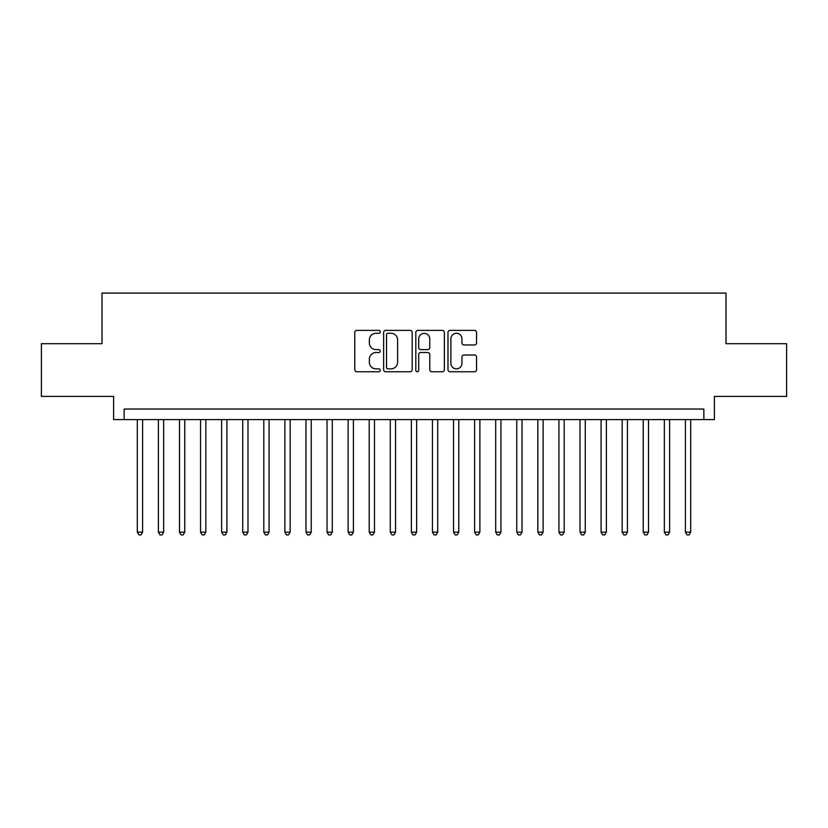 <?xml version="1.0" encoding="UTF-8"?>
<svg xmlns="http://www.w3.org/2000/svg" width="828" height="828" viewBox="0 0 828 828"><rect width="100%" height="100%" fill="white"/><g stroke="black" fill="none" stroke-linecap="round" stroke-linejoin="round"><path stroke-width="1.24" d="M380.269 331.831A1.449 1.449 0 0 0 378.82 330.382L356.837 330.382A2.07 2.07 0 0 0 354.767 332.452L354.767 369.702A2.07 2.07 0 0 0 356.837 371.762L378.82 371.762A1.449 1.449 0 0 0 380.269 370.323A1.449 1.449 0 0 0 378.82 368.874L375.974 368.874A6.624 6.624 0 0 1 369.36 362.25L369.36 359.145A6.624 6.624 0 0 1 375.974 352.521L378.82 352.521A1.449 1.449 0 0 0 380.269 351.072A1.449 1.449 0 0 0 378.82 349.623L375.974 349.623A6.624 6.624 0 0 1 369.36 343.009L369.36 339.904A6.624 6.624 0 0 1 375.974 333.28L378.82 333.28A1.449 1.449 0 0 0 380.269 331.831M474.475 344.965A2.07 2.07 0 0 0 476.545 342.906L476.545 332.452A2.07 2.07 0 0 0 474.475 330.382L450.059 330.382A2.07 2.07 0 0 0 447.989 332.452L447.989 369.702A2.07 2.07 0 0 0 450.059 371.762L474.475 371.762A2.07 2.07 0 0 0 476.545 369.702L476.545 357.075A2.07 2.07 0 0 0 474.475 355.005L464.022 355.005A2.07 2.07 0 0 0 461.952 357.075L461.952 363.337A5.537 5.537 0 0 1 456.414 368.874A5.537 5.537 0 0 1 450.887 363.337L450.887 338.818A5.537 5.537 0 0 1 456.414 333.28A5.537 5.537 0 0 1 461.952 338.818L461.952 342.906A2.07 2.07 0 0 0 464.022 344.965L474.475 344.965M703.862 419.589L714.398 419.589L714.398 396.395L786.6 396.395L786.6 343.692L725.99 343.692L725.99 293.102L102.01 293.102L102.01 343.692L41.4 343.692L41.4 396.395L113.602 396.395L113.602 419.589L703.862 419.589L703.862 409.042L124.138 409.042L124.138 419.589M412.189 332.452A2.07 2.07 0 0 0 410.119 330.382L385.703 330.382A2.07 2.07 0 0 0 383.633 332.452L383.633 369.702A2.07 2.07 0 0 0 385.703 371.762L410.119 371.762A2.07 2.07 0 0 0 412.189 369.702L412.189 332.452M417.881 330.382L442.297 330.382A2.07 2.07 0 0 1 444.367 332.452L444.367 369.702A2.07 2.07 0 0 1 442.297 371.762L431.843 371.762A2.07 2.07 0 0 1 429.773 369.702L429.773 354.591A2.07 2.07 0 0 0 427.703 352.521L420.779 352.521A2.07 2.07 0 0 0 418.709 354.591L418.709 370.323A1.449 1.449 0 0 1 417.26 371.762A1.449 1.449 0 0 1 415.811 370.323L415.811 332.452A2.07 2.07 0 0 1 417.881 330.382M387.98 333.28A1.449 1.449 0 0 0 386.531 334.729L386.531 367.425A1.449 1.449 0 0 0 387.98 368.874L390.982 368.874A6.624 6.624 0 0 0 397.606 362.25L397.606 339.904A6.624 6.624 0 0 0 390.982 333.28L387.98 333.28M429.773 338.921A5.537 5.537 0 0 0 424.246 333.384A5.537 5.537 0 0 0 418.709 338.921L418.709 347.553A2.07 2.07 0 0 0 420.779 349.623L427.703 349.623A2.07 2.07 0 0 0 429.773 347.553L429.773 338.921M137.313 419.589L137.313 532.156L142.592 532.156L142.592 419.589M142.592 532.156L141.008 534.898L138.897 534.898L137.313 532.156M158.396 419.589L158.396 532.156L163.665 532.156L163.665 419.589M163.665 532.156L162.091 534.898L159.98 534.898L158.396 532.156M179.479 419.589L179.479 532.156L184.747 532.156L184.747 419.589M184.747 532.156L183.164 534.898L181.063 534.898L179.479 532.156M200.562 419.589L200.562 532.156L205.83 532.156L205.83 419.589M205.83 532.156L204.247 534.898L202.136 534.898L200.562 532.156M221.635 419.589L221.635 532.156L226.913 532.156L226.913 419.589M226.913 532.156L225.33 534.898L223.218 534.898L221.635 532.156M242.718 419.589L242.718 532.156L247.986 532.156L247.986 419.589M247.986 532.156L246.413 534.898L244.301 534.898L242.718 532.156M263.801 419.589L263.801 532.156L269.069 532.156L269.069 419.589M269.069 532.156L267.485 534.898L265.384 534.898L263.801 532.156M284.884 419.589L284.884 532.156L290.152 532.156L290.152 419.589M290.152 532.156L288.568 534.898L286.467 534.898L284.884 532.156M305.967 419.589L305.967 532.156L311.235 532.156L311.235 419.589M311.235 532.156L309.651 534.898L307.54 534.898L305.967 532.156M327.039 419.589L327.039 532.156L332.307 532.156L332.307 419.589M332.307 532.156L330.734 534.898L328.623 534.898L327.039 532.156M348.122 419.589L348.122 532.156L353.39 532.156L353.39 419.589M353.39 532.156L351.817 534.898L349.706 534.898L348.122 532.156M369.205 419.589L369.205 532.156L374.473 532.156L374.473 419.589M374.473 532.156L372.89 534.898L370.789 534.898L369.205 532.156M390.288 419.589L390.288 532.156L395.556 532.156L395.556 419.589M395.556 532.156L393.973 534.898L391.861 534.898L390.288 532.156M411.361 419.589L411.361 532.156L416.639 532.156L416.639 419.589M416.639 532.156L415.056 534.898L412.944 534.898L411.361 532.156M432.444 419.589L432.444 532.156L437.712 532.156L437.712 419.589M437.712 532.156L436.139 534.898L434.027 534.898L432.444 532.156M453.527 419.589L453.527 532.156L458.795 532.156L458.795 419.589M458.795 532.156L457.211 534.898L455.11 534.898L453.527 532.156M474.61 419.589L474.61 532.156L479.878 532.156L479.878 419.589M479.878 532.156L478.294 534.898L476.183 534.898L474.61 532.156M495.693 419.589L495.693 532.156L500.961 532.156L500.961 419.589M500.961 532.156L499.377 534.898L497.266 534.898L495.693 532.156M516.765 419.589L516.765 532.156L522.033 532.156L522.033 419.589M522.033 532.156L520.46 534.898L518.349 534.898L516.765 532.156M537.848 419.589L537.848 532.156L543.116 532.156L543.116 419.589M543.116 532.156L541.533 534.898L539.432 534.898L537.848 532.156M558.931 419.589L558.931 532.156L564.199 532.156L564.199 419.589M564.199 532.156L562.616 534.898L560.515 534.898L558.931 532.156M580.014 419.589L580.014 532.156L585.282 532.156L585.282 419.589M585.282 532.156L583.699 534.898L581.587 534.898L580.014 532.156M601.087 419.589L601.087 532.156L606.365 532.156L606.365 419.589M606.365 532.156L604.782 534.898L602.67 534.898L601.087 532.156M622.17 419.589L622.17 532.156L627.438 532.156L627.438 419.589M627.438 532.156L625.865 534.898L623.753 534.898L622.17 532.156M643.252 419.589L643.252 532.156L648.521 532.156L648.521 419.589M648.521 532.156L646.937 534.898L644.836 534.898L643.252 532.156M664.335 419.589L664.335 532.156L669.604 532.156L669.604 419.589M669.604 532.156L668.02 534.898L665.909 534.898L664.335 532.156M685.408 419.589L685.408 532.156L690.687 532.156L690.687 419.589M690.687 532.156L689.103 534.898L686.992 534.898L685.408 532.156"/></g></svg>
